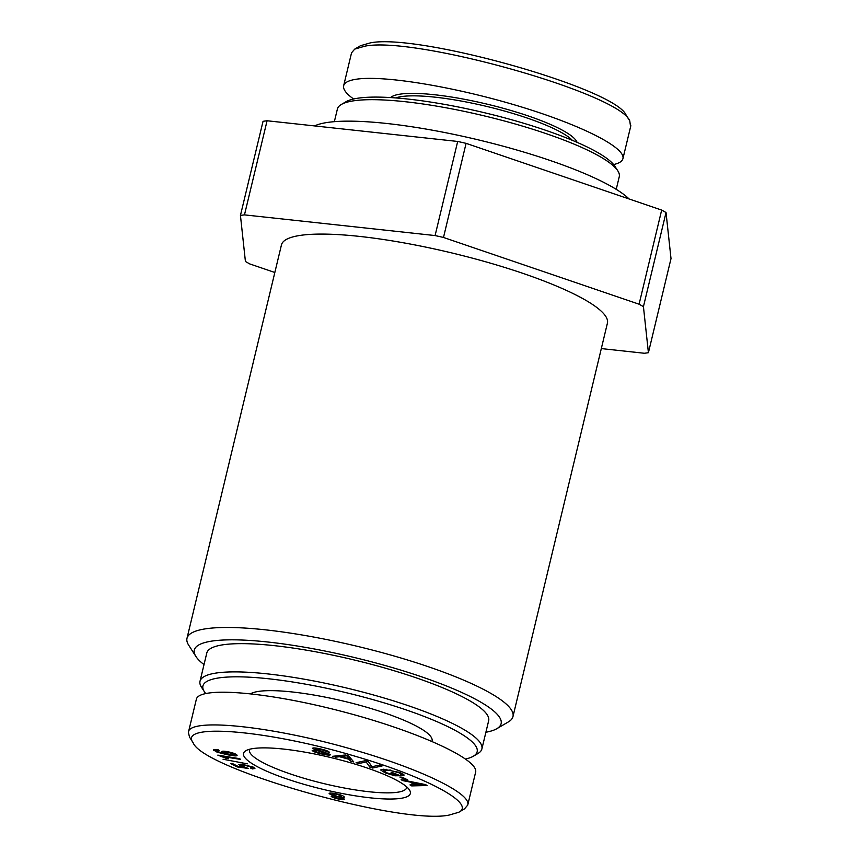 <?xml version="1.0" encoding="UTF-8"?>
<svg xmlns="http://www.w3.org/2000/svg" width="858" height="858" viewBox="0 0 858 858"><rect width="100%" height="100%" fill="white"/><g stroke="black" fill="none" stroke-linecap="round" stroke-linejoin="round"><path stroke-width="1.29" d="M496.825 728.689L508.408 721.889A167.621 31.982 -166.5 0 0 512.966 716.591A167.621 31.982 -166.5 0 0 428.389 666.741A167.621 31.982 -166.5 0 0 186.99 638.331A167.621 31.982 -166.5 0 0 188.653 645.119L195.881 656.434A157.754 30.105 13.5 0 1 259.792 641.216A157.754 30.105 13.5 0 1 421.525 676.79A157.754 30.105 13.5 0 1 496.825 728.689A157.754 30.105 13.5 0 1 485.885 732.26M204.011 664.596A157.754 30.105 13.5 0 1 195.881 656.434M186.99 638.331L281.445 244.938A167.621 31.982 13.5 0 1 522.833 273.348A167.621 31.982 13.5 0 1 607.41 323.198L512.966 716.591M666.033 212.537A236.636 45.152 -166.5 0 0 661.668 210.081L639.081 304.204A236.636 45.152 13.5 0 1 643.436 306.649L666.033 212.537L671.01 258.59L648.412 352.702A236.636 45.152 13.5 0 1 644.369 353.26L601.319 348.584M267.074 120.763A236.636 45.152 -166.5 0 0 263.041 121.321L240.444 215.433A236.636 45.152 13.5 0 1 244.476 214.875L267.074 120.763L457.689 141.452L435.092 235.564A236.636 45.152 13.5 0 1 443.489 237.462L466.087 143.35A236.636 45.152 -166.5 0 0 457.689 141.452M466.087 143.35L661.668 210.081M629.107 198.97A167.621 31.982 -166.5 0 0 549.946 160.414A167.621 31.982 -166.5 0 0 314.586 125.922M274.828 272.479L249.775 263.932A236.636 45.152 13.5 0 1 245.42 261.476L240.444 215.433M648.412 352.702L643.436 306.649M639.081 304.204L443.489 237.462M435.092 235.564L244.476 214.875M205.652 693.457A141.002 26.898 13.5 0 1 204.333 691.666A141.002 26.898 13.5 0 1 346.321 692.706A141.002 26.898 13.5 0 1 473.305 756.241A141.002 26.898 13.5 0 1 465.658 758.998M473.305 756.241L477.938 753.517A144.938 27.66 -166.5 0 0 481.885 748.937A144.938 27.66 -166.5 0 0 347.404 688.213A144.938 27.66 -166.5 0 0 200.011 681.273A144.938 27.66 -166.5 0 0 201.437 687.14L204.333 691.666M200.011 681.273L206.789 653.035A144.938 27.66 13.5 0 1 354.182 659.974A144.938 27.66 13.5 0 1 488.663 720.709L481.885 748.937M431.992 741.323L432.078 740.969A94.659 18.061 -166.5 0 0 364.929 706.745A94.659 18.061 -166.5 0 0 259.245 691.301A94.659 18.061 -166.5 0 0 250.697 693.704M406.767 786.958A80.856 15.423 13.5 0 1 406.681 787.623A80.856 15.423 13.5 0 1 324.463 783.751A80.856 15.423 13.5 0 1 249.453 749.871A80.856 15.423 13.5 0 1 249.678 749.238M367.063 767.974A85.779 16.366 -166.5 0 0 245.86 750.718A85.779 16.366 -166.5 0 0 323.112 789.371A85.779 16.366 -166.5 0 0 409.502 790.004A85.779 16.366 -166.5 0 0 367.063 767.974M448.991 815.1C401.265 825.085 202.896 769.197 193.147 742.771C177.638 722.479 267.9 730.008 355.866 756.456C426.737 777.069 476.522 803.967 458.676 812.301L448.991 815.1M213.749 749.71L213.61 750.257C213.234 749.409 214.843 749.291 218.436 749.903L219.037 750.6L215.937 750.761L216.999 751.458L225.493 753.785L221.707 751.876C221.439 750.975 223.595 750.954 228.196 751.812C233.086 752.874 236.004 753.957 236.947 755.061C237.87 756.273 234.534 756.134 226.941 754.654L216.999 752.123L213.545 749.935M216.924 749.667L215.937 750.761M247.265 763.835L223.048 759.244L247.265 763.835M344.251 796.91C344.498 797.586 343.232 797.715 340.444 797.286L344.369 799.066C344.519 799.838 342.524 799.817 338.384 799.002C334.127 798.047 331.714 797.125 331.134 796.267L334.062 795.945L329.15 793.714C328.979 792.813 331.263 792.824 336.004 793.747C340.819 794.83 343.565 795.881 344.251 796.91L344.283 797.146M402.702 780.608L401.115 779.675L425.525 784.598L427.145 785.542L411.69 785.907L409.985 784.898L414.746 784.845L410.017 782.056L402.702 780.608L402.842 780.029M400.536 774.731C401.994 774.452 401.329 773.755 398.552 772.65L389.822 770.387L383.59 770.741L386.883 772.833L393.597 774.871L396.299 774.828L391.076 772.758L392.803 772.736L400.332 775.718L394.927 775.793L385.274 772.908L380.641 769.969L383.655 769.197L400.193 772.618L404.182 775.031L403.131 775.568L400.536 774.731L401.565 773.187M312.548 748.219L312.494 748.455C312.548 747.661 315.133 747.801 320.249 748.873C325.686 750.106 328.7 751.233 329.3 752.251L320.527 749.474L315.412 749.055L330.544 754.547C330.469 755.383 327.767 755.255 322.426 754.161C316.162 752.745 312.752 751.469 312.173 750.332L315.036 750.911C315.562 751.715 317.932 752.595 322.136 753.549L327.627 753.967L316.034 750.235L312.494 748.326M327.627 754.032L327.863 753.002L327.627 754.032M335.735 757.153L332.55 756.306L345.366 755.008L348.605 755.877L353.775 761.968L350.354 761.057L348.959 759.266L339.457 756.724L335.735 757.153L336.025 755.952M358.73 763.545L356.081 762.687L365.54 760.649L368.393 761.561L372.007 766.72L379.429 765.111L382.089 765.969L372.629 768.017L369.777 767.095L366.162 761.936L358.73 763.545L359.094 762.033M405.448 779.707L399.914 777.069L402.112 777.209L407.647 779.847L405.448 779.707L405.641 778.892M253.335 767.159L254.923 768.511L252.434 768.929L250.504 768.017C252.531 768.06 252.853 767.717 251.458 767.009L244.037 765.154L241.645 765.4L242.653 766.258L248.187 768.436L237.269 766.934L230.598 763.523L232.797 763.717L238.149 766.451L243.897 767.256L238.814 764.65L242.074 764.242L253.335 767.159M252.52 766.773L252.295 767.738L251.608 766.398M217.814 755.126L239.704 758.676L240.615 759.427L223.563 756.659L228.614 758.687L226.029 758.268L217.814 755.126M234.931 753.764L234.695 754.772L228.754 752.52C225.504 751.898 224.002 751.898 224.249 752.509L229.805 754.568C233.14 755.201 234.76 755.212 234.663 754.611L234.867 753.742M224.474 751.233L224.249 752.509M337.366 796.867L334.03 796.878L338.106 798.476L341.473 798.476L337.473 796.417M334.298 795.57L334.03 796.878M341.709 797.672L341.495 798.584L341.666 797.661M336.218 794.261C333.344 793.693 331.949 793.714 332.046 794.315L337.226 796.363C340.058 796.921 341.43 796.9 341.345 796.299L336.325 793.811M332.271 793.124L332.046 794.315M341.645 795.334L341.377 796.46L341.581 795.312M424.195 784.802L412.601 782.56L416.441 784.823L424.302 784.351M419.744 783.987L419.873 783.451M412.601 782.56L412.73 782.013M410.017 782.056L410.145 781.499M414.746 784.845L414.961 783.955M411.69 785.907L411.937 784.877M396.299 774.828L396.46 774.184M389.822 770.387L389.972 769.755M403.131 775.568L403.464 774.184M394.927 775.793L395.152 774.849M326.405 751.662L326.641 750.653M316.034 750.235L316.184 749.592M324.753 752.67L324.892 752.069M346.482 755.812L340.765 756.563L348.477 758.622L346.6 755.34M348.477 758.622L349.013 756.359M344.476 756.166L344.734 755.072M340.765 756.563L341.034 755.448M339.457 756.724L339.736 755.576M348.959 759.266L349.517 756.949M350.354 761.057L350.933 758.622M366.162 761.936L366.409 760.928M369.777 767.095L370.409 764.446M372.629 768.017L372.983 766.505M252.434 768.929L252.906 766.955M237.269 766.934L237.473 766.108M226.029 758.268L226.18 757.635M223.563 756.659L223.702 756.08M196.332 699.345C198.949 686.175 267.181 691.838 341.859 711.443C416.591 730.855 479.3 759.362 475.611 772.264L467.707 805.201M458.676 812.301L464.457 808.901L467.653 805.19C472.19 794.143 422.415 769.873 358.44 751.168C277.166 726.801 189.296 716.913 188.342 732.271L189.543 737.129L193.147 742.771M617.824 170.86L614.929 166.334A141.002 26.898 -166.5 0 0 485.499 112.977A141.002 26.898 -166.5 0 0 345.956 101.759L341.323 104.483A144.938 27.66 13.5 0 1 484.77 116.002A144.938 27.66 13.5 0 1 617.824 170.86A144.938 27.66 13.5 0 1 619.251 176.737L616.226 189.35M334.352 121.675L337.387 109.063A144.938 27.66 13.5 0 1 341.323 104.483M629.772 120.914L626.168 115.272C616.43 88.846 417.985 32.904 370.281 42.9L360.499 45.71L354.729 49.11L364.94 46.16C415.529 35.972 619.433 93.522 629.772 120.914L630.587 126.737M395.72 97.919A94.659 18.061 13.5 0 1 487.054 106.51A94.659 18.061 13.5 0 1 572.329 140.315M577.048 142.331A96.632 18.436 -166.5 0 0 487.591 104.268A96.632 18.436 -166.5 0 0 390.604 97.565M613.609 164.554C619.144 163.288 622.243 161.325 622.929 158.655C625.89 147.426 579.772 124.346 516.902 105.588C454.139 86.765 384.609 75.257 357.046 79.118C348.959 80.244 344.498 82.454 343.65 85.736C342.878 89.253 346.192 93.672 353.603 99.002M343.65 85.746L351.555 52.799L354.729 49.11M228.754 752.52L228.893 751.962M216.999 752.123L217.138 751.522M226.941 754.654L227.123 753.903M386.207 770.162L386.411 769.304M398.552 772.65L398.691 772.05M385.274 772.908L385.446 772.2M347.222 756.981L347.554 755.598M240.186 765.862L240.594 764.167M244.037 765.154L244.198 764.499M216.141 749.581L215.894 750.6M383.966 769.197L383.59 770.741M241.924 764.231L241.645 765.4M196.332 699.356L188.417 732.303M622.929 158.644L630.845 125.697"/></g></svg>
